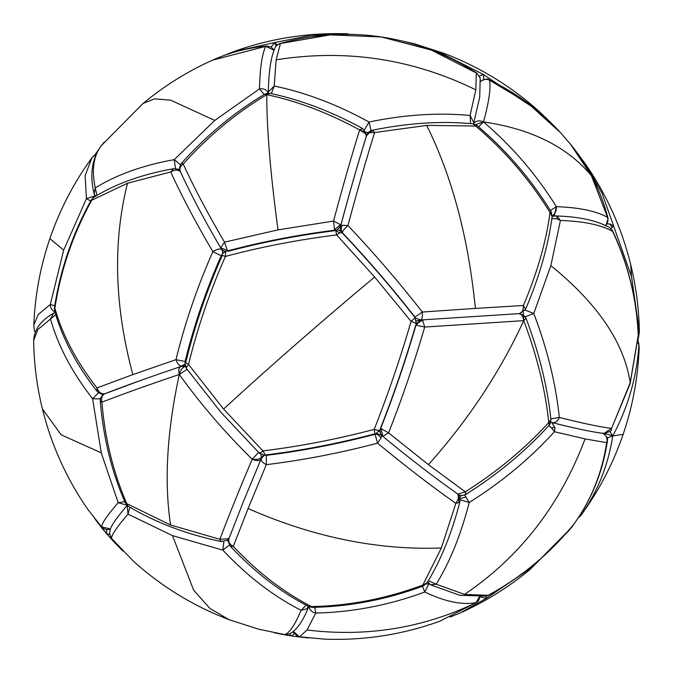 <?xml version="1.0" encoding="UTF-8"?>
<svg xmlns="http://www.w3.org/2000/svg" width="673" height="673" viewBox="0 0 673 673"><rect width="100%" height="100%" fill="white"/><g stroke="black" fill="none" stroke-linecap="round" stroke-linejoin="round"><path stroke-width="1.01" d="M611.05 228.677L613.473 225.783L609.755 223.958L607.374 223.949M638.054 331.057L639.047 329.728L631.56 276.738L630.601 264.127C636.12 286.58 639.03 309.361 639.35 332.47L639.047 329.728L638.164 333.253M631.56 276.738L602.057 193.311L585.258 163.716L577.972 153.915M551.868 218.683L556.891 218.784L560.416 220.475L557.362 216.521L555.191 215.924C578.721 216.571 596.867 220.458 609.603 227.583L612.59 230.831C628.22 264.203 636.776 298.955 638.24 335.104L638.24 335.793L638.24 335.104M638.24 335.793L630.121 383.677L611.572 428.365C600.173 427.002 582.768 423.359 559.339 417.428C555.814 383.56 547.284 348.908 533.765 313.483L525.218 316.798M630.18 382.769C624.199 342.734 597.759 303.691 550.851 265.633L560.416 220.475C583.861 221.257 601.275 224.9 612.64 231.411C628.229 264.699 636.751 299.35 638.223 335.364L630.18 382.769L611.572 428.365L603.992 433.462C609.873 431.679 612.329 430.4 611.37 429.626M550.893 418.943L559.339 417.428C557.639 421.542 555.082 423.224 551.658 422.484L552.096 422.61C575.053 428.44 592.349 432.058 603.992 433.462M523.325 312.129L523.308 314.914M550.8 422.139L551.524 422.425M450.17 617.057L460.475 612.842C485.603 601.544 508.771 587.108 529.979 569.526L568.828 530.812L571.587 526.942M460.475 612.842L486.243 598.364L480.371 596.858M550.034 121.88L539.376 111.609L483.239 74.409L483.921 79.397M271.211 47.076L274.416 42.584L233.169 51.796C270.378 38.369 308.756 32.388 348.286 33.852L311.077 35.333L274.416 42.584L277.31 44.839M381.524 36.99L431.208 50.029L476.324 72.962L475.828 89.846C412.44 58.753 345.88 48.75 276.14 59.821L280.481 43.518L279.833 43.56L276.796 45.31L280.481 43.518L330.283 34.861L381.313 36.956M279.833 43.56C313.122 34.188 346.654 31.942 380.438 36.83L382.626 37.158C416.385 42.424 447.823 54.437 476.93 73.189L480.194 78.118L479.74 96.929L473.556 123.891L473.935 122.848L470.074 115.47C438.485 112.458 404.81 114.637 369.031 121.998C336.963 104.441 305.365 92.445 274.231 86.026L271.337 93.631M480.194 78.118L476.93 73.189M276.14 59.821L274.231 86.026L268.367 91.974C268.653 71.464 270.941 56.599 275.232 47.388L276.796 45.31M364.455 129.881L369.031 121.998L371.092 130.612M475.828 89.846L470.074 115.47L470.612 123.588M365.902 132.118L368.215 132.564M637.752 342.607L638.913 344.769L637.903 340.816M578.696 517.192L580.454 515.981C597.245 492.644 608.03 465.952 612.8 435.911C628.271 406.694 636.969 376.308 638.913 344.769L639.157 347.983L638.332 352.29M609.822 431.595L612.8 435.911L607.189 437.997M581.06 515.182L580.336 516.141L581.06 515.182C599.155 490.365 613.179 463.428 623.131 434.371C632.67 406.357 638.012 377.561 639.157 347.983L638.795 343.196M606.011 225.682L608.106 218.414L607.568 217.379C608.56 220.71 607.736 223.571 605.094 225.96M489.608 80.272L489.044 79.843C488.144 78.531 485.435 78.918 480.943 81.021L480.715 81.399C483.441 79.094 486.402 78.724 489.608 80.272L527.741 103.078L560.525 132.674L570.527 144.232L591.382 175.611L607.568 217.379C596.312 211.061 579.251 207.486 556.386 206.661C536.297 174.442 512.002 146.192 483.483 121.922C488.884 102.447 490.928 88.567 489.608 80.272M550.421 210.514L556.386 206.661L554.241 215.949M473.439 123.714C475.979 120.677 479.327 120.08 483.483 121.922L478.553 126.81M308.756 606.55L307.241 608.67L301.092 610.327C273.322 596.16 247.235 576.088 222.839 550.127L223.831 541.647M284.889 634.614L284.553 634.563C289.188 633.486 294.698 625.41 301.092 610.327L306.106 605.187M129.889 507.24L128.038 514.147C117.119 526.715 111.609 534.791 111.499 538.383L133.624 561.391L111.314 538.19L109.598 533.353C110.666 530.753 106.149 530.004 127.55 504.969M229.459 545.021L222.839 550.127L172.473 535.624L193.631 590.128L209.841 608.384L229.039 619.673L258.617 629.188L284.553 634.563L287.388 634.513L284.729 634.597L258.617 629.188M172.473 535.624L128.038 514.147L127.163 505.465M111.171 537.988L109.598 533.353M226.902 540.427L228.433 541.218M376.88 433.58L381.532 435.195L381.162 437.862L377.578 443.162C340.092 453.03 303.001 460.197 266.306 464.664C262.293 462.587 260.636 460.509 261.343 458.422L264.153 455.478M458.582 494.546L460.08 501.133L458.944 502.546L455.84 503.37L458.515 498.55L457.876 493.932M248.093 508.561C313.172 537.163 377.587 550.321 441.337 548.015L455.84 503.37C431.83 486.503 405.743 466.431 377.578 443.162L374.92 433.841C338.351 443.465 302.169 450.464 266.373 454.83L266.306 464.664L248.093 508.561L233.295 546.383C229.325 544.196 227.937 541.454 229.14 538.139L243.399 501.595L261.343 458.422M230.427 546.308L233.295 546.383C257.692 572.344 283.779 592.417 311.557 606.583C349.43 605.818 386.521 598.65 422.829 585.081L423.317 585.931C387.118 599.475 350.111 606.625 312.297 607.383L311.557 606.583L308.823 606.583C280.893 592.333 254.764 572.243 230.427 546.308L228.509 542.337L228.904 538.661M93.53 197.467L91.738 200.234C72.97 234.187 60.679 270.184 54.866 308.217C62.496 335.204 76.537 361.771 96.979 387.926C98.569 392.208 101.211 394.151 104.912 393.747L139.908 380.75M184.982 365.599L181.971 366.171C179.455 366.146 177.462 363.975 175.973 359.66C184.949 322.973 197.239 286.976 212.845 251.677C195.422 221.964 181.382 195.389 170.723 171.968C174.593 169.579 177.916 169.512 180.709 171.758M54.622 310.901L54.429 307.805L54.622 310.901C62.37 338.267 76.503 365.044 97.013 391.232L96.979 387.926L132.85 374.609C114.452 306.181 112.669 242.389 127.508 183.233L91.705 200.234M132.85 374.609L175.973 359.66L185.083 361.502M221.669 249.296L221.804 249.532C219.642 248.48 216.656 249.195 212.845 251.677L221.913 256.018M222.09 249.742L222.67 253.401M181.298 366.398L184.755 364.127M464.664 495L469.216 502.504C460.887 534.791 449.884 562.031 436.205 584.214L430.527 584.803L427.919 581.825M460.046 497.313L461.358 495.412M551.692 422.501L554.973 427.624L554.459 431.73L551.372 427.708L548.823 425.656M550.75 422.333L551.658 422.484M428.398 580.614L436.205 584.214L464.513 594.394C519.876 557.076 560.062 505.246 585.089 438.914L554.459 431.73C530.265 458.38 501.848 481.977 469.216 502.504L460.298 499.761M427.506 582.078L430.527 584.803L459.878 595.327L486.083 596.11L488.438 595.151C521.567 577.047 549.984 553.458 573.674 524.385C590.944 500.636 601.948 473.397 606.684 442.666L607.399 441.185C602.613 472.32 591.432 499.98 573.85 524.158L573.564 524.519M464.513 594.394L488.262 595.336C521.44 577.207 549.9 553.585 573.623 524.452L574.019 523.914M90.678 201L86.422 198.67L95.12 195.809M92.546 157.019L95.995 154.58M91.94 157.819C73.845 182.635 59.821 209.572 49.869 238.629L63.691 250.112L86.422 198.67L85.143 175.527L91.94 157.819L93.715 155.766L92.765 156.742M49.869 238.629C40.33 266.643 34.988 295.439 33.843 325.017L38.193 314.552L50.29 304.482L54.74 305.778M55.178 312.003C52.014 310.505 50.382 307.998 50.29 304.482L63.691 250.112M33.843 325.017L34.205 329.804L35.173 332.269M175.476 168.629L174.257 159.644L214.763 120.417L170.69 100.184L154.496 98.847L143.021 103.474L101.514 145.418C93.522 155.572 91.435 169.739 95.263 187.918C116.631 174.677 142.962 165.247 174.257 159.644L180.465 164.725M264.161 94.531L259.492 88.878C259.955 68.116 262.041 53.941 265.742 46.37L212.525 60.158C229.67 52.486 247.765 47.791 266.819 46.084L265.742 46.37L273.987 50.214M95.675 196.137L94.102 193.723L95.263 187.918L96.962 195.363M95.473 196.264L93.926 193.084C89.551 174.156 92.066 158.281 101.472 145.469L104.172 142.188M214.763 120.417L259.492 88.878C264.009 88.331 267.03 89.888 268.561 93.522M179.598 168.746L178.236 169.453M228.34 538.779L227.121 540.268L221.207 541.572L219.869 539.292L228.34 538.779L229.392 537.458M105.543 393.503L103.97 394.21C101.69 396.061 101.009 398.719 101.909 402.176C104.954 438.83 113.316 472.783 126.97 504.035L128.282 506.289L125.321 502.924L170.572 525.007L219.869 539.292C228.458 516.477 239.243 489.793 252.215 459.213C256.43 460.98 259.341 461.022 260.956 459.339L261.41 457.43C259.786 459.213 256.716 459.81 252.215 459.213C225.203 432.739 200.907 404.498 179.312 374.474L187.077 369.368M185.008 365.683L181.062 366.474L184.797 366.575C182.349 367.492 180.524 370.125 179.312 374.474C148.876 384.754 123.075 393.983 101.909 402.176L100.269 401.175C101.177 398.71 98.241 400.452 103.221 394.647L104.963 393.688C125.733 385.646 151.013 376.602 180.785 366.549L181.062 366.474C178.808 367.416 178.227 370.083 179.312 374.474C166.954 431.275 164.035 481.456 170.572 525.007M258.592 452.458L252.215 459.213M260.914 454.443L261.41 457.43M292.562 636.17L308.613 637.97M294.656 633.478L291.476 636.01L289.499 633.848M225.665 251.71L223.301 252.812L226.195 251.265L225.665 251.71L225.396 256.447C209.799 291.746 197.509 327.734 188.524 364.43L186.127 368.038L184.957 361.998L188.524 364.43L223.604 409.049C270.941 365.565 321.29 321.559 374.651 277.024L336.668 234.936C298.198 239.723 261.116 246.89 225.396 256.447C221.779 255.117 220.635 254.991 221.981 256.068C206.762 290.509 194.766 325.631 186.009 361.418M341.749 232.059L341.152 228.694L342.103 225.245L340.538 226.364C349.64 192.242 358.339 161.899 366.625 135.332L368.383 132.379L370.63 130.806L373.002 130.495L374.609 132.556C366.146 159.678 357.262 190.678 347.958 225.564C344.559 228.517 342.633 230.94 342.17 232.841L339.638 232.824L336.668 234.936L335.701 230.578M259.896 452.559C259.046 454.048 260.056 453.493 262.924 450.902C299.611 446.426 336.702 439.259 374.188 429.391C388.018 394.403 400.309 358.406 411.06 321.408C415.157 322.788 416.823 323.646 416.057 323.982M223.604 409.049L262.924 450.902L265.608 455.444C301.748 451.036 338.267 443.987 375.155 434.27L380.144 429.845C393.722 395.488 405.785 360.156 416.343 323.839L415.064 317.227C391.753 287.421 367.408 259.122 342.027 232.328C339.503 230.292 337.417 229.543 335.76 230.082C297.895 234.784 261.376 241.851 226.195 251.265M380.085 429.332C380.295 430.611 378.327 430.627 374.188 429.391L374.945 433.9M340.504 224.689L340.782 225.564C349.674 192.285 358.162 162.647 366.263 136.644C366.23 133.464 364.034 131.218 359.651 129.923C328.239 112.828 297.273 101.076 266.76 94.674L269.966 93.337C300.511 99.755 331.394 111.466 362.629 128.476L359.651 129.923C351.356 156.582 342.65 186.959 333.539 221.064L340.504 224.689L334.515 229.67L333.539 221.064L278.025 229.88C270.521 174.627 266.769 129.561 266.76 94.674C236.206 112.879 208.369 135.996 183.224 164.027C193.74 187.044 207.494 213.08 224.504 242.145L227.373 250.373L228.197 251.281C262.361 242.187 297.819 235.34 334.574 230.721L334.515 229.67M336.963 230.031L340.605 226.12M221.291 248.657L220.71 247.849L224.504 242.145L278.025 229.88M180.154 171.085L179.607 167.56L180.743 164.246L181.458 163.312L183.224 164.027C180.423 166.155 179.397 168.502 180.154 171.085L180.246 171.295C190.627 194.026 204.163 219.65 220.862 248.177L222.822 250.373L225.548 251.466M181.458 163.312C206.468 135.416 234.212 112.383 264.682 94.22L266.76 94.674L267.055 93.32L269.966 93.337M341.228 231.605L340.294 228.054L340.21 230.932M342.103 225.245L347.958 225.564C373.801 252.855 398.601 281.676 422.35 312.036L475.382 308.402C468.383 237.771 452.155 176.763 426.707 125.397L374.609 132.556L369.368 132.707L366.507 135.853M374.651 277.024L411.06 321.408C414.349 318.623 415.586 317.219 414.753 317.21L422.35 312.036C422.619 316.588 422.122 319.246 420.869 319.995L415.729 318.245M475.382 308.402L523.401 305.508C537.29 272.708 546.173 241.708 550.051 212.5C529.634 179.54 504.843 150.71 475.651 126.028L477.022 125.514C506.104 150.104 530.804 178.816 551.128 211.65L550.051 212.5L552.163 216.487C548.285 245.721 539.443 276.611 525.638 309.151L519.447 313.618C522.214 312.777 523.535 310.068 523.401 305.508L525.638 309.151M126.81 505.129L118.187 502.697L101.253 452.836L61.125 434.8L42.399 408.873C51.375 445.114 66.492 478.579 87.742 509.284L101.648 526.925C101.758 523.342 107.268 515.266 118.187 502.697L124.774 501.663M100.445 398.862L92.613 398.752C72.162 372.598 58.122 346.023 50.492 319.036L37.823 329.568L33.65 340.53C34.13 329.686 40.792 320.567 53.63 313.155L50.492 319.036L55.716 314.653M101.648 526.925L110.473 528.961L107.646 529.668L104.332 529.012L101.648 526.925M101.253 452.836L92.613 398.752L98.586 392.729M55.077 312.508L53.63 313.155L55.068 312.474M102.447 395.303L101.943 394.008M479.42 596.926L475.988 602.714L476.736 602.335L439.831 621.204L475.988 602.714C461.737 605.162 444.676 601.586 424.806 591.996C389.221 605.17 352.871 612.194 315.772 613.069C312.264 612.396 310.051 610.445 309.134 607.189L309.05 606.693M428.903 583.718L424.806 591.996L422.476 586.25M314.728 607.332L315.772 613.069L307.031 629.995C366.566 637.264 422.888 628.17 475.988 602.714L478.688 600.383L477.149 602.007M293.411 631.493L299.569 636.818L324.714 639.148L299.199 636.759M307.031 629.995L299.569 636.818L296.541 635.749L293.369 631.535M109.657 534.379L106.704 533.731L102.473 528.768L112.475 540.326L106.704 533.731L106.368 529.601M458.254 494.335L458.994 494.756L457.876 494.108L465.262 491.854C497.154 471.68 524.999 448.563 548.798 422.501L549.075 425.378L550.001 424.116L548.798 422.501C545.239 389.297 536.877 355.344 523.729 320.642L526.067 318.405C539.123 352.82 547.418 386.563 550.96 419.632L548.798 422.501M416.452 323.402L422.03 319.902L518.555 313.668C521.398 313.82 523.123 316.142 523.729 320.642L424.713 327.044C414.139 363.277 402.101 398.551 388.573 432.857L382.895 436.365L382.357 435.877M416.587 320.937L422.594 320.104L424.713 327.044L415.746 325.067C405.432 360.425 393.688 394.832 380.489 428.306L388.573 432.857L428.423 464.664L465.262 491.854C466.372 494.159 466.397 494.832 465.354 493.881M380.035 430.089L380.539 433.471L382.601 436.205C409.621 458.498 434.708 477.796 457.876 494.108M421.954 319.911L422.594 320.104L417.504 323.385L416.604 325.084M609.755 223.958L612.27 227.659M557.362 216.521L556.891 218.784M525.15 310.11L533.765 313.483L550.851 265.633M550.8 422.106L552.096 422.61M486.175 596.093L486.243 598.364L532.41 567.095M550.127 121.964L539.376 111.609C511.186 86.262 479.378 66.837 443.961 53.327L414.383 43.812L398.694 40.203M479.479 76.007L483.239 74.409L437.601 51.283M276.132 45.991L274.416 42.584M367.475 132.329L368.341 132.421M580.336 516.141L578.132 518.042L580.454 515.981M603.992 433.261L612.8 435.911L623.131 434.371M551.885 216.243C555.149 213.972 556.655 210.775 556.386 206.661M475.634 124.589L483.483 121.922C531.199 128.846 567.171 146.739 591.382 175.611M308.083 605.978L307.241 608.67M381.162 437.862L378.706 435.28L375.997 433.992M458.515 498.55L458.944 502.546M460.08 501.133C451.819 533.26 440.79 560.516 427.002 582.902L422.829 585.081L441.337 548.015M93.799 197.29C115.596 183.805 142.154 174.282 173.483 168.704L170.723 171.968L127.508 183.233M222.57 253.502L222.603 252.619M466.053 497.036L460.273 498.5M551.372 427.708L554.973 427.624M602.478 433.101C606.407 435.061 607.803 438.249 606.684 442.666L585.089 438.914M94.876 195.742L94.657 196.76M96.062 154.42L93.715 155.766M103.97 394.21L103.221 394.647M184.797 366.575L185.437 366.861M292.755 631.997L293.958 632.982M335.995 230.831L339.638 232.824M227.373 250.373L220.71 247.849M366.39 136.089L366.432 134.171L359.651 129.923M369.368 132.707L373.002 130.495M421.769 319.927L416.57 320.861M414.753 317.21C391.585 287.59 367.391 259.467 342.17 232.841M372.177 130.301C407.754 122.966 441.353 120.803 472.976 123.807L475.651 126.028L426.707 125.397M428.928 584.038L426.202 583.962M109.733 529.281L110.187 529.836M382.895 436.365L381.095 429.063M526.067 318.405L523.67 315.174L523.729 320.642C500.123 371.933 468.349 419.944 428.423 464.664M630.601 264.127C621.625 227.886 606.508 194.421 585.258 163.716M637.928 340.454L639.35 332.47M609.603 227.583L612.59 230.831M550.792 422.164L551.38 422.4M555.191 215.924L552.171 216.462M94.868 154.958L98.51 149.717M529.979 569.526L571.486 527.582M571.528 527.531L574.49 523.283M443.961 53.327L414.383 43.812L398.567 40.17M222.83 55.943L233.169 51.796M268.367 91.974L268.434 93.185M276.914 45.167L275.232 47.388M489.044 79.843C516.477 92.908 540.31 110.515 560.525 132.674M570.527 144.232C588.261 165.903 600.787 190.627 608.106 218.414M229.039 619.673C193.622 606.163 161.814 586.738 133.624 561.391M308.764 606.524C303.245 620.59 297.13 629.566 290.416 633.436L287.388 634.513M427.002 582.902L423.317 585.931M312.297 607.383L308.823 606.583M261.225 458.65L263.177 455.335M54.429 307.805C60.233 269.814 72.499 233.868 91.25 199.974L93.295 197.626M173.483 168.704L177.554 169.133L180.036 170.799M97.013 391.232C99.554 393.755 102.086 394.622 104.601 393.848M607.399 441.185C606.911 439.671 609.637 438.106 602.613 433.134M488.262 595.336L486.083 596.11M35.164 332.302L34.205 329.804M143.021 103.474C164.229 85.892 187.397 71.456 212.525 60.158M266.819 46.084L271.202 47.076L274.046 50.071M94.245 194.161L93.926 193.084M227.121 540.268L229.241 537.803M125.321 502.924C111.651 471.647 103.297 437.728 100.269 401.175M221.207 541.572C186.53 534.312 155.556 522.551 128.282 506.289M181.777 366.289L180.785 366.549M274.433 632.83L290.374 635.842M265.608 455.444L259.559 453.4L220.761 412.095L186.127 368.038M184.957 361.998C193.824 325.774 205.955 290.24 221.358 255.404L223.697 252.468M180.246 171.295L180.061 170.849M267.055 93.32L264.682 94.22M366.432 134.171L362.629 128.476M224.757 251.811L222.822 250.373M340.538 226.364L340.294 228.054M472.976 123.807L477.022 125.514M551.128 211.65L552.163 216.487M42.399 408.873C36.88 386.42 33.97 363.639 33.65 340.53M101.859 527.195L87.742 509.284M439.831 621.204C402.622 634.631 364.244 640.612 324.714 639.148M478.688 600.383L479.942 596.892M112.475 540.326L122.873 551.036M95.028 519.085L102.473 528.768M458.994 494.756C460.542 495.824 462.898 495.673 466.069 494.319C497.726 474.288 525.403 451.314 549.075 425.378M523.67 315.174L518.748 313.652M550.001 424.116L550.96 419.632M379.505 431.099L380.539 433.471"/></g></svg>

